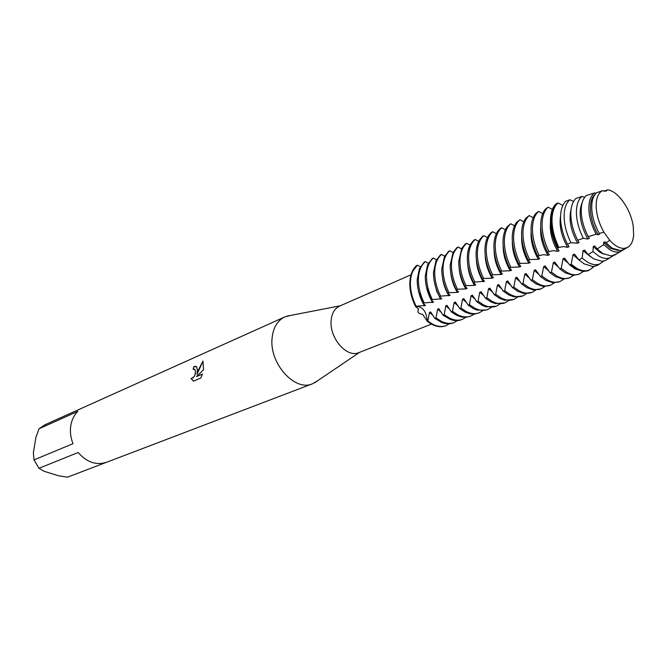 <?xml version="1.0" encoding="UTF-8"?>
<svg xmlns="http://www.w3.org/2000/svg" width="667" height="667" viewBox="0 0 667 667"><rect width="100%" height="100%" fill="white"/><g stroke="black" fill="none" stroke-linecap="round" stroke-linejoin="round"><path stroke-width="1" d="M602.318 190.704L596.623 192.763C593.196 195.748 591.571 200.942 591.737 208.329C592.138 216.692 594.63 225.046 599.191 233.4L603.943 232.233C599.208 223.845 596.623 215.399 596.181 206.895C596.006 199.983 597.449 195.022 600.508 192.013L602.318 190.704L600.508 192.013C597.449 195.022 596.006 199.983 596.181 206.895C596.623 215.399 599.208 223.845 603.943 232.233L609.696 240.27C614.657 245.714 619.401 248.424 623.912 248.391C629.623 247.874 632.866 243.413 633.65 234.992L633.2 226.088C630.849 209.33 617.909 190.829 607.62 189.828L606.128 191.129L602.326 190.704M410.997 274.821L339.495 306.136C334.542 308.513 331.749 313.382 331.124 320.744C329.415 338.169 347.04 358.237 358.796 352.643L431.466 324.12M563.09 258.696L561.214 268.292L559.788 268.859L554.744 262.056L553.327 262.623L551.467 272.153L550.05 272.72L545.081 265.941L543.688 266.5L541.846 275.963L540.453 276.513L535.559 269.768L534.175 270.327L532.358 279.723L530.99 280.265L526.163 273.545L524.804 274.095L523.003 283.425L521.644 283.959L516.892 277.28L515.549 277.814L513.773 287.077L512.431 287.61L507.754 280.957L506.428 281.491L504.661 290.687L503.343 291.212L498.724 284.584L497.424 285.109L495.673 294.247L494.372 294.764L489.828 288.161L488.536 288.686L486.81 297.757L485.526 298.266L481.04 291.696L479.765 292.213L478.056 301.217L476.788 301.726L472.369 295.189L471.11 295.689L469.418 304.636L468.167 305.136L463.807 298.624L462.573 299.124L460.897 308.012L459.655 308.504L455.361 302.026L454.135 302.518L452.476 311.347L451.259 311.831L447.023 305.378L445.814 305.87L444.172 314.641L442.963 315.116L438.786 308.696L437.594 309.171L435.968 317.884L434.776 318.359L430.657 311.964L429.481 312.439L427.872 321.094L427.28 321.327C426.538 311.372 422.653 306.411 415.641 306.445C422.653 306.411 426.538 311.372 427.28 321.327L422.603 314.282C418.301 313.765 416.958 312.064 418.576 309.188L415.574 306.47M290.679 315.424L284.767 316.942C277.455 320.502 273.228 327.539 272.103 338.069C269.068 363.282 294.864 391.963 312.506 383.775L317.75 380.657M202.951 361.064L203.535 369.743L196.515 376.588L202.501 374.004L200.809 377.997L193.447 381.149L191.062 378.431C193.738 378.222 195.214 375.896 195.473 371.477L194.914 369.56L193.13 369.301L193.872 366.525L196.682 366.892L197.44 370.619L196.94 374.404L198.324 370.227L202.96 361.055M34.034 459.88L33.35 452.901L35.91 437.269L39.111 428.723L77.872 411.347C74.079 415.091 71.711 419.918 70.76 425.838C69.902 431.791 70.652 437.735 73.011 443.688L34.034 459.88L38.994 468.301L78.156 452.501C86.752 462.298 96.223 465.558 106.578 462.281L312.506 383.775M105.861 462.539L67.492 477.172L58.488 475.763L44.18 471.319L38.994 468.301M416.842 265.399C412.54 268.993 410.197 274.712 409.83 282.55C409.646 290.504 411.556 298.483 415.549 306.478L416.133 306.236C412.139 298.232 410.23 290.253 410.405 282.299C410.78 274.454 413.115 268.743 417.417 265.149L411.781 272.553L409.83 282.55C409.646 290.504 411.556 298.483 415.549 306.478M194.456 369.21L195.006 369.593C196.09 374.195 194.806 377.155 191.154 378.472L191.062 378.431M191.154 378.472L193.463 381.14M195.981 366.325L193.964 366.567L193.238 369.26M203.026 361.13L196.94 374.404M202.476 374.095L196.515 376.588M605.853 191.229L607.62 189.828L605.853 191.229M427.28 321.327L433.625 325.171C438.086 327.03 442.154 327.214 445.839 325.721L445.548 325.838C439.928 327.847 433.833 326.338 427.28 321.327M284.767 316.942L44.939 424.787L39.111 428.723M469.635 244.956L470.227 244.772M478.231 241.162L478.839 241.087M486.952 237.319L487.577 237.36M495.814 233.433L496.423 233.592M434.776 318.359L441.612 322.444C445.773 324.079 449.583 324.245 453.051 322.936L454.235 322.469C450.3 323.954 445.965 323.553 441.229 321.269L435.968 317.884M417.234 279.348C417.075 287.335 419.001 295.356 423.011 303.41L424.195 302.926C420.177 294.864 418.251 286.835 418.401 278.839C418.751 270.96 421.069 265.224 425.363 261.622L424.195 262.139L419.351 268.826L417.234 279.348M429.481 312.439L433.208 315.591M437.594 309.171L441.412 312.414M449.4 323.762L446.14 325.604C442.196 327.088 437.852 326.697 433.125 324.445L427.872 321.094M442.963 315.116L450.317 319.443C454.294 320.91 457.929 321.019 461.239 319.768L462.448 319.301C458.512 320.777 454.177 320.36 449.433 318.059L444.172 314.641M425.313 275.855C425.179 283.884 427.13 291.954 431.157 300.058L432.358 299.566C428.322 291.454 426.371 283.375 426.505 275.338C426.83 267.417 429.131 261.656 433.408 258.054L432.233 258.579L427.63 264.774L425.313 275.855M445.814 305.87L449.725 309.196M451.259 311.831L456.528 315.283L461.497 317.058L466.05 317.367L470.752 316.083C466.833 317.559 462.498 317.125 457.754 314.799L452.476 311.347M433.5 272.311C433.392 280.39 435.359 288.503 439.411 296.665L440.629 296.165C436.568 287.994 434.601 279.873 434.709 271.794C435.009 263.832 437.294 258.046 441.562 254.444L440.362 254.969L436.01 260.697L433.5 272.311M454.135 302.518L458.154 305.945M459.655 308.504L464.941 311.989L470.285 313.874L474.612 314.09L479.164 312.831C475.254 314.299 470.919 313.857 466.175 311.506L460.897 308.012M441.796 268.726C441.704 276.847 443.705 285.009 447.774 293.222L449.008 292.713C444.931 284.492 442.93 276.321 443.013 268.201C443.297 260.197 445.564 254.394 449.816 250.775L448.608 251.317L444.497 256.587L441.796 268.726M462.573 299.124L466.692 302.651M468.167 305.136L473.453 308.654L477.038 310.113L486.443 310.022L487.694 309.53C483.783 310.997 479.456 310.539 474.704 308.162L469.418 304.644M450.2 265.099C450.133 273.253 452.151 281.466 456.253 289.736L457.495 289.228C453.393 280.949 451.376 272.728 451.434 264.557C451.692 256.52 453.935 250.692 458.179 247.073L456.953 247.615L453.093 252.434L450.2 265.099M471.11 295.689L475.338 299.316M476.788 301.726L482.083 305.269L486.151 306.895L496.323 306.195C492.429 307.654 488.102 307.179 483.35 304.777L478.056 301.217M458.713 261.414C458.671 269.618 460.714 277.881 464.832 286.21L466.1 285.684C461.973 277.347 459.93 269.076 459.963 260.872C460.197 252.793 462.423 246.94 466.65 243.313L465.399 243.864L461.806 248.257L458.713 261.414M479.765 292.213L484.109 295.948M485.526 298.266L490.82 301.851L495.364 303.627L505.069 302.81C501.184 304.269 496.865 303.777 492.104 301.342L486.81 297.757M467.342 257.687C467.325 265.933 469.385 274.245 473.528 282.625L474.812 282.099C470.669 273.712 468.601 265.391 468.609 257.137C468.809 249.016 471.019 243.138 475.229 239.511L473.97 240.07L470.635 244.039C468.534 247.649 467.434 252.193 467.342 257.687M488.536 288.686L492.996 292.53M494.372 294.764L499.675 298.382L504.694 300.292L513.932 299.383C510.055 300.834 505.736 300.333 500.975 297.874L495.673 294.247M476.08 253.91C476.088 262.198 478.181 270.56 482.341 279.006L483.642 278.473C479.473 270.018 477.38 261.647 477.364 253.352C477.539 245.189 479.723 239.286 483.917 235.659L482.641 236.218L479.581 239.787C477.33 243.455 476.163 248.157 476.08 253.91M497.424 285.109L502.009 289.069M503.343 291.212L508.646 294.864L514.132 296.907L522.911 295.906C519.043 297.357 514.732 296.84 509.972 294.347L504.661 290.687M484.934 250.075C484.976 258.412 487.085 266.825 491.279 275.329L492.588 274.787C488.402 266.275 486.285 257.854 486.243 249.516C486.393 241.304 488.552 235.384 492.73 231.749L491.437 232.324L488.636 235.501C486.243 239.211 485.009 244.072 484.934 250.075M506.428 281.491L511.147 285.576M512.431 287.61L517.742 291.304L523.678 293.463L532.008 292.388C528.156 293.83 523.845 293.297 519.084 290.779L513.773 287.077M493.913 246.198C493.98 254.577 496.123 263.04 500.333 271.602L501.659 271.052C497.449 262.481 495.306 254.01 495.231 245.631C495.356 237.377 497.499 231.432 501.651 227.789L500.342 228.372L497.824 231.166C495.273 234.926 493.972 239.937 493.913 246.198M515.549 277.814L520.41 282.033M521.644 283.959L526.963 287.694L533.342 289.962L541.22 288.828C537.385 290.262 533.083 289.711 528.322 287.16L523.003 283.425M503.01 242.263C503.11 250.684 505.269 259.205 509.505 267.826L510.855 267.275C506.62 258.638 504.452 250.108 504.352 241.687C504.444 233.392 506.561 227.422 510.697 223.778L507.128 226.797C504.427 230.582 503.051 235.734 503.01 242.263M524.804 274.095L529.806 278.447M530.99 280.265L536.301 284.034L543.121 286.401L550.567 285.209C546.74 286.643 542.446 286.068 537.677 283.492L532.358 279.723M512.231 238.277C512.356 246.74 514.549 255.319 518.809 263.999L520.177 263.44C515.916 254.744 513.723 246.165 513.59 237.694C513.657 229.348 515.749 223.362 519.868 219.718L516.558 222.386C513.698 226.188 512.256 231.491 512.231 238.277M534.175 270.327L539.336 274.812M540.453 276.513L545.773 280.323L553.026 282.775L560.038 281.549C556.22 282.975 551.934 282.383 547.173 279.781L541.846 275.963M521.586 234.234C521.744 242.746 523.962 251.376 528.239 260.122L529.631 259.555C525.346 250.792 523.12 242.154 522.961 233.642C522.995 225.254 525.062 219.243 529.156 215.591L526.113 217.934C523.095 221.744 521.586 227.18 521.586 234.234M543.688 266.5L548.999 271.135M550.05 272.72L555.378 276.563L563.048 279.098L569.635 277.831C565.833 279.256 561.556 278.648 556.795 276.013L551.467 272.153M531.065 230.14C531.249 238.694 533.5 247.382 537.802 256.186L539.211 255.611C534.901 246.79 532.65 238.094 532.458 229.531C532.466 221.111 534.5 215.066 538.577 211.414L535.793 213.432C532.625 217.25 531.049 222.82 531.065 230.14M553.327 262.623L558.804 267.417M559.788 268.859L565.116 272.753L573.195 275.354L579.365 274.07C575.579 275.488 571.311 274.854 566.541 272.186L561.214 268.292M540.679 225.98C540.895 234.584 543.171 243.322 547.499 252.201L548.924 251.609C544.597 242.73 542.313 233.984 542.088 225.371C542.063 216.9 544.072 210.839 548.124 207.179L545.614 208.888C542.279 212.698 540.637 218.392 540.679 225.98M613.181 255.661L610.163 257.712C606.778 259.088 602.893 258.504 598.524 255.945L592.988 251.601L588.077 254.577L584.534 250.067L583.058 250.667L582.124 258.079L578.914 259.913L574.462 254.119L573.003 254.711L571.177 264.232L570.377 264.666L569.651 264.957L564.532 258.112L563.098 258.696L568.759 263.648M569.651 264.957L574.987 268.884L583.475 271.544L589.586 269.96C585.759 271.536 581.399 270.935 576.505 268.159L571.185 264.232M550.425 221.769C550.675 230.415 552.976 239.211 557.329 248.157L558.921 247.499C554.577 238.578 552.276 229.807 552.018 221.177C551.959 212.681 553.935 206.62 557.954 202.976L555.561 204.302C552.068 208.087 550.358 213.907 550.425 221.769M557.095 203.202C553.068 206.862 551.084 212.94 551.142 221.461C551.392 230.115 553.702 238.911 558.054 247.857M573.003 254.711L578.856 259.83M578.914 259.913L584.209 263.89L592.73 266.492L596.782 265.674L599.8 263.882C596.19 265.358 592.071 264.766 587.435 262.098L582.124 258.079M560.555 218.409C560.839 226.847 563.115 235.418 567.392 244.114L570.96 242.746C566.7 234.125 564.424 225.629 564.132 217.259C564.04 209.029 565.941 203.202 569.826 199.783L565.674 201.317C562.173 204.919 560.463 210.614 560.555 218.409M583.058 250.667L590.962 257.045M588.077 254.577L593.48 258.746L601.959 261.272L605.444 260.514L607.662 259.205M570.827 215.091C571.144 223.37 573.428 231.757 577.689 240.262L583.35 238.277C579.064 229.857 576.747 221.527 576.421 213.282C576.296 205.194 578.172 199.575 582.049 196.415L575.888 198.466C572.403 201.868 570.71 207.404 570.827 215.091M597.157 248.974L594.747 245.965L593.246 246.565L600.033 252.376L603.943 254.152M593.246 246.565L592.98 251.601M633.65 234.992L633.65 234.992C633.091 241.679 630.84 245.931 626.888 247.765L623.912 248.391C619.401 248.424 614.657 245.714 609.696 240.27L606.061 242.98L605.111 241.796L603.593 242.404L603.677 244.664L597.157 248.983L602.86 253.535L611.264 255.986L616.325 254.044M581.224 211.731C581.574 219.968 583.917 228.272 588.261 236.652L596.181 234.234C591.696 225.888 589.261 217.559 588.869 209.255C588.719 201.126 590.662 195.664 594.689 192.863L586.201 195.614C582.741 198.808 581.082 204.185 581.224 211.731M603.593 242.404L610.372 248.274L618.351 250.567M622.903 250.092L620.694 251.442C617.517 252.726 613.873 252.151 609.771 249.708L603.677 244.664M603.752 191.262L607.62 189.828C617.909 190.829 630.849 209.33 633.2 226.088M606.061 242.98L612.356 248.274L620.635 250.617L625.104 248.824M452.76 252.401L453.226 252.193M461.139 248.699L461.697 248.458M596.081 193.247L594.689 192.863M584.625 197.349L582.049 196.415M573.595 201.401L569.826 199.783M562.848 205.411L557.954 202.976M552.384 209.388L548.124 207.179M542.721 213.573L538.577 211.414M533.2 217.709L529.156 215.591M523.803 221.786L519.868 219.71M514.532 225.805L510.697 223.778M505.394 229.773L501.651 227.789M496.373 233.692L492.73 231.749M487.477 237.56L483.917 235.651M478.698 241.371L475.229 239.511M470.035 245.139L466.65 243.313M461.489 248.858L458.179 247.073M453.043 252.535L449.816 250.775M444.714 256.161L441.562 254.435M436.493 259.738L433.417 258.054M428.372 263.273L425.363 261.622M420.36 266.767L417.417 265.149M416.133 306.245L425.504 305.419L423.011 303.41M424.195 302.926L433.617 302.101L431.157 300.058M432.358 299.566L441.837 298.741L439.42 296.665M440.629 296.165L450.158 295.331L447.782 293.222M449.008 292.721L457.354 292.396L458.588 291.888L456.253 289.736M457.495 289.228L465.874 288.903M459.213 268.726C459.78 275.754 462.006 282.475 465.883 288.903L467.133 288.394L464.832 286.21M466.1 285.684L474.52 285.376M467.742 264.182C468.184 271.519 470.443 278.581 474.52 285.368L475.788 284.851L473.528 282.633M474.812 282.099L484.559 281.266L482.349 279.006M483.642 278.473L492.138 278.164L493.447 277.63L491.279 275.329M492.596 274.787L501.125 274.487L502.451 273.945L500.333 271.602M501.659 271.06L510.238 270.76L511.581 270.21L509.505 267.834M510.855 267.275L519.476 266.983L520.835 266.425L518.809 264.007M520.177 263.44L528.831 263.157L530.215 262.59L528.239 260.122M529.631 259.555L538.327 259.28M531.115 231.883C530.598 240.887 533 250.017 538.327 259.271L539.72 258.704L537.802 256.186M539.211 255.611L543.68 254.619L547.949 255.344L549.366 254.761L547.499 252.201M548.924 251.617L553.41 250.617L557.704 251.351L559.138 250.759L557.337 248.157M558.921 247.499L563.323 246.565L567.6 247.307L569.051 246.707L567.392 244.114M570.96 242.746L577.63 243.197L579.106 242.596L577.689 240.262M583.35 238.277L587.81 239.036L589.311 238.419L588.261 236.652M596.181 234.234L598.132 234.809L599.658 234.192L599.191 233.4M594.822 223.737L597.432 230.023M595.047 194.422C587.777 199.95 589.203 220.077 598.132 234.809M582.333 202.093C578.197 212.073 580.023 224.387 587.81 239.036M571.127 209.238C568.559 219.276 570.727 230.599 577.63 243.197M603.585 261.089L599.8 263.882M560.572 215.975C559.038 225.738 561.381 236.185 567.6 247.299M594.105 266.4L589.586 269.96M570.377 264.666C577.08 270.477 583.125 272.436 588.511 270.535M550.442 222.369C549.625 231.724 552.043 241.379 557.704 251.351M583.225 271.536L579.365 274.07M540.712 227.147C540.045 236.335 542.454 245.731 547.949 255.336M573.453 275.363L569.635 277.831M563.807 279.131L560.038 281.549M521.661 236.585C521.294 245.389 523.678 254.252 528.831 263.157M554.294 282.85L550.567 285.209M512.348 241.246C512.114 249.85 514.49 258.429 519.476 266.983M544.914 286.518L541.22 288.828M503.16 245.881C503.076 254.26 505.436 262.556 510.238 270.76M535.651 290.137L532.008 292.388M494.105 250.484C494.164 258.629 496.498 266.633 501.125 274.487M526.513 293.705L522.911 295.906M485.184 255.069C485.376 262.956 487.694 270.66 492.138 278.164M517.5 297.224L513.932 299.383M476.396 259.63C476.722 267.25 479.006 274.637 483.267 281.791M508.596 300.692L505.069 302.81M499.808 304.119L496.323 306.195M491.137 307.504L487.694 309.53M450.817 273.278C451.509 279.973 453.685 286.343 457.354 292.388M482.574 310.839L479.164 312.831M442.563 277.856C443.363 284.184 445.489 290.17 448.941 295.831M474.12 314.132L470.752 316.083M434.442 282.466L436.66 291.104L440.629 299.233M465.774 317.384L462.448 319.301M426.48 287.152L432.424 302.585M418.701 291.971L424.329 305.895M457.537 320.594L454.235 322.469M359.638 352.309L314.424 382.908M340.32 305.778L286.735 316.191M626.888 247.765L623.12 250M620.694 251.442L614.224 255.294M612.514 255.82L612.498 256.286M610.163 257.712L605.444 260.514M602.584 261.231L602.559 262.123M592.821 266.492L592.805 267.834M446.14 325.604L445.548 325.838"/></g></svg>
